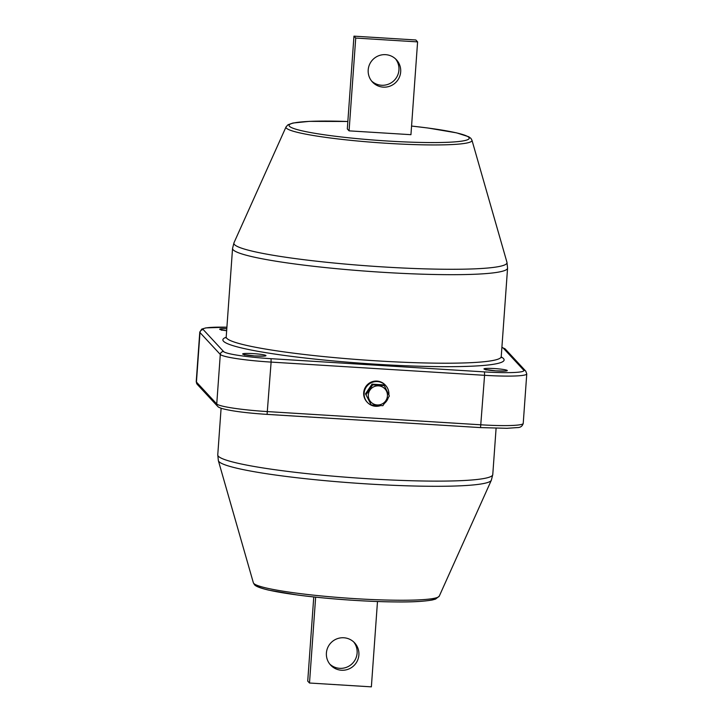 <?xml version="1.0" encoding="UTF-8"?>
<svg xmlns="http://www.w3.org/2000/svg" width="723" height="723" viewBox="0 0 723 723"><rect width="100%" height="100%" fill="white"/><g stroke="black" fill="none" stroke-linecap="round" stroke-linejoin="round"><path stroke-width="1.08" d="M388.866 394.93A12.463 12.345 137.2 0 0 365.341 388.649A12.463 12.345 137.2 0 0 380.56 405.603M384.627 403.226A12.463 12.345 137.2 0 0 388.269 397.767M385.648 385.449L385.205 384.979A12.463 12.345 137.2 0 0 364.898 388.17A12.463 12.345 137.2 0 0 366.932 401.925L367.374 402.404M353.719 641.961A16.358 16.195 -42.8 0 1 329.815 664.139M341.482 670.239A16.358 16.195 -42.8 0 1 327.989 647.067A16.358 16.195 -42.8 0 1 354.641 642.883A16.358 16.195 -42.8 0 1 341.482 670.239M369.95 390.113A9.616 9.526 137.2 0 0 372.508 403.38A9.616 9.526 137.2 0 0 385.811 400.687A9.616 9.526 137.2 0 0 383.253 387.429A9.616 9.526 137.2 0 0 369.95 390.113M366.154 394.559L372.679 384.871L384.293 385.585L389.381 395.996L382.856 405.693L371.242 404.979L365.495 393.845L371.242 404.979M395.517 58.861A16.358 16.195 -42.8 0 1 371.604 81.039M383.28 87.14A16.358 16.195 -42.8 0 1 369.778 63.976A16.358 16.195 -42.8 0 1 396.439 59.783A16.358 16.195 -42.8 0 1 383.28 87.14M417.596 41.889L415.833 39.982L353.963 36.15L355.725 38.057L417.596 41.889L410.944 134.686L349.073 130.854L347.311 128.947L353.963 36.15M355.725 38.057L349.073 130.854M372.679 384.871L372.02 384.148L383.624 384.871L384.293 385.585M372.02 384.148L365.495 393.845M377.487 601.518L371.369 686.85L309.498 683.018L307.727 681.111L313.764 596.954M309.498 683.018L315.653 597.153M439.277 596.123L435.598 599.078L432.354 599.973C423.506 601.518 410.944 602.169 394.668 601.925C365.784 601.672 326.254 598.852 297.451 595.002L268.748 590.14C257.026 587.365 255.047 585.476 254.451 584.654L253.366 582.792A93.249 8.893 4.1 0 0 253.755 583.416A93.249 8.893 4.1 0 0 348.82 598.237A93.249 8.893 4.1 0 0 439.277 596.123L491.342 480.244A136.918 13.059 -175.9 0 1 358.518 483.353A136.918 13.059 -175.9 0 1 218.924 461.59A136.918 13.059 -175.9 0 1 218.364 460.678L217.759 454.866A137.858 13.15 4.1 0 0 218.373 456.249A137.858 13.15 4.1 0 0 361.319 478.319A137.858 13.15 4.1 0 0 492.77 474.577L496.095 428.269M501.229 356.963A140.976 13.439 -175.9 0 1 503.479 358.563A140.976 13.439 -175.9 0 1 376.819 364.265A140.976 13.439 -175.9 0 1 223.506 341.238A140.976 13.439 -175.9 0 1 226.218 337.225M506.959 262.322L471.956 140.208A93.249 8.893 -175.9 0 1 384.69 143.154A93.249 8.893 -175.9 0 1 286.389 128.125A93.249 8.893 -175.9 0 1 286.055 126.877L233.99 242.756A136.918 13.059 4.1 0 0 234.478 244.573A136.918 13.059 4.1 0 0 378.825 266.651A136.918 13.059 4.1 0 0 506.959 262.322L507.573 268.134A137.858 13.15 -175.9 0 1 376.114 271.875A137.858 13.15 -175.9 0 1 233.168 249.806A137.858 13.15 -175.9 0 1 232.553 248.423L226.209 336.954A137.858 13.15 4.1 0 0 226.823 338.328A137.858 13.15 4.1 0 0 369.769 360.406A137.858 13.15 4.1 0 0 501.229 356.665L501.419 357.587M221.825 330.312L221.111 329.769L226.661 330.718A11.685 1.112 -175.9 0 1 219.765 329.336A11.685 1.112 -175.9 0 1 226.805 328.703M484.021 369.028A11.685 1.112 -175.9 0 1 494.523 368.558A11.685 1.112 -175.9 0 1 507.23 370.465A11.685 1.112 -175.9 0 1 496.728 370.935A11.685 1.112 -175.9 0 1 484.021 369.028M242.72 354.089A11.685 1.112 -175.9 0 1 253.222 353.619A11.685 1.112 -175.9 0 1 265.928 355.526A11.685 1.112 -175.9 0 1 255.427 355.996A11.685 1.112 -175.9 0 1 242.72 354.089M347.844 121.5A90.321 8.613 4.1 0 0 289.444 126.263A90.321 8.613 4.1 0 0 387.664 141.021A90.321 8.613 4.1 0 0 468.811 137.37A90.321 8.613 4.1 0 0 411.568 126.064M436.258 597.813A90.321 8.613 -175.9 0 1 349.236 600.027A90.321 8.613 -175.9 0 1 256.511 585.63M199.774 332.092L201.78 329.082L205.847 327.89L226.905 327.212A43.615 4.157 4.1 0 0 203.299 329.661A3.118 3.082 137.2 0 0 199.982 332.562L196.439 382.06L216.746 403.958A46.733 4.455 4.1 0 0 267.564 411.595L481.03 424.808A46.733 4.455 4.1 0 0 523.226 423.389C522.386 426.263 520.37 427.664 517.171 427.591L506.968 428.305L480.542 427.6L484.573 375.309L271.116 362.096L267.076 414.387C246.154 412.996 231.08 411.026 221.834 408.486C216.62 406.597 218.671 406.832 217.56 406.263A3.118 3.082 -42.8 0 1 216.746 403.958L220.298 354.46L199.982 332.562A46.733 4.455 -175.9 0 1 199.774 332.092L196.231 381.59A46.733 4.455 4.1 0 0 196.439 382.06A3.118 3.082 -42.8 0 0 197.243 384.365L217.56 406.263M271.116 362.096A46.733 4.455 -175.9 0 1 220.298 354.46A3.118 3.082 137.2 0 1 223.606 351.559A43.615 4.157 4.1 0 0 271.044 358.689L271.116 362.096M501.898 347.239L505.44 349.209L525.757 371.116L526.769 373.89A46.733 4.455 -175.9 0 1 484.573 375.309L484.5 371.902A43.615 4.157 4.1 0 0 523.687 370.14L503.38 348.242A43.615 4.157 4.1 0 0 501.889 347.374M505.44 349.209A3.118 3.082 137.2 0 0 503.38 348.242M525.757 371.116A3.118 3.082 137.2 0 0 523.687 370.14M271.044 358.689L484.5 371.902M203.299 329.661L223.606 351.559M267.112 414.369L480.542 427.6L267.076 414.387M217.759 454.866L221.102 408.242M233.99 242.756L232.553 248.423M286.055 126.877L288.052 124.727L292.978 123.027L309.345 121.365L347.844 121.482M411.568 126.046L427.88 127.998L456.584 132.86L468.748 136.764L470.881 138.346L471.956 140.208M507.573 268.134L501.229 356.665M526.769 373.89L523.226 423.389M244.79 355.065L244.067 354.523L254.351 355.915L264.238 356.105M486.091 370.004L485.368 369.462L495.653 370.854L505.54 371.035M225.856 337.858L226.209 336.954M253.366 582.792L218.364 460.678M197.243 384.365L196.231 381.59M491.342 480.244L492.77 474.577"/></g></svg>

